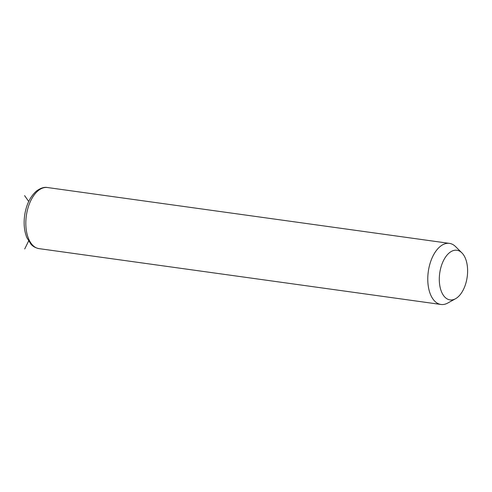 <?xml version="1.0" encoding="UTF-8"?>
<svg xmlns="http://www.w3.org/2000/svg" width="492" height="492" viewBox="0 0 492 492"><rect width="100%" height="100%" fill="white"/><g stroke="black" fill="none" stroke-linecap="round" stroke-linejoin="round"><path stroke-width="0.74" d="M455.543 298.724L447.763 303.035A30.836 17.066 -82.1 0 1 440.955 304.468A30.836 17.066 -82.1 0 1 427.776 279.733A30.836 17.066 -82.1 0 1 440.229 246.455A30.836 17.066 -82.1 0 1 449.442 243.38A30.836 17.066 -82.1 0 1 455.598 246.621L461.908 252.888A25.055 13.862 -82.1 0 1 467.4 275.225A25.055 13.862 -82.1 0 1 457.492 297.396A25.055 13.862 -82.1 0 1 455.543 298.724A25.055 13.862 -82.1 0 1 439.633 284.481A25.055 13.862 -82.1 0 1 449.424 252.753A25.055 13.862 -82.1 0 1 461.908 252.888M28.714 201.474L24.6 195.619M28.579 241.062L24.711 248.964M440.955 304.468L38.997 248.62A30.836 17.066 -82.1 0 1 25.818 223.885A30.836 17.066 -82.1 0 1 38.271 190.601A30.836 17.066 -82.1 0 1 47.484 187.532L449.442 243.38M38.997 248.62C33.85 247.617 31.605 244.899 31.027 244.296L26.876 237.691C24.286 231.228 23.536 223.86 24.618 215.588C26.217 204.77 30.166 196.591 36.463 191.044C40.584 188.042 44.262 186.868 47.484 187.532"/></g></svg>
